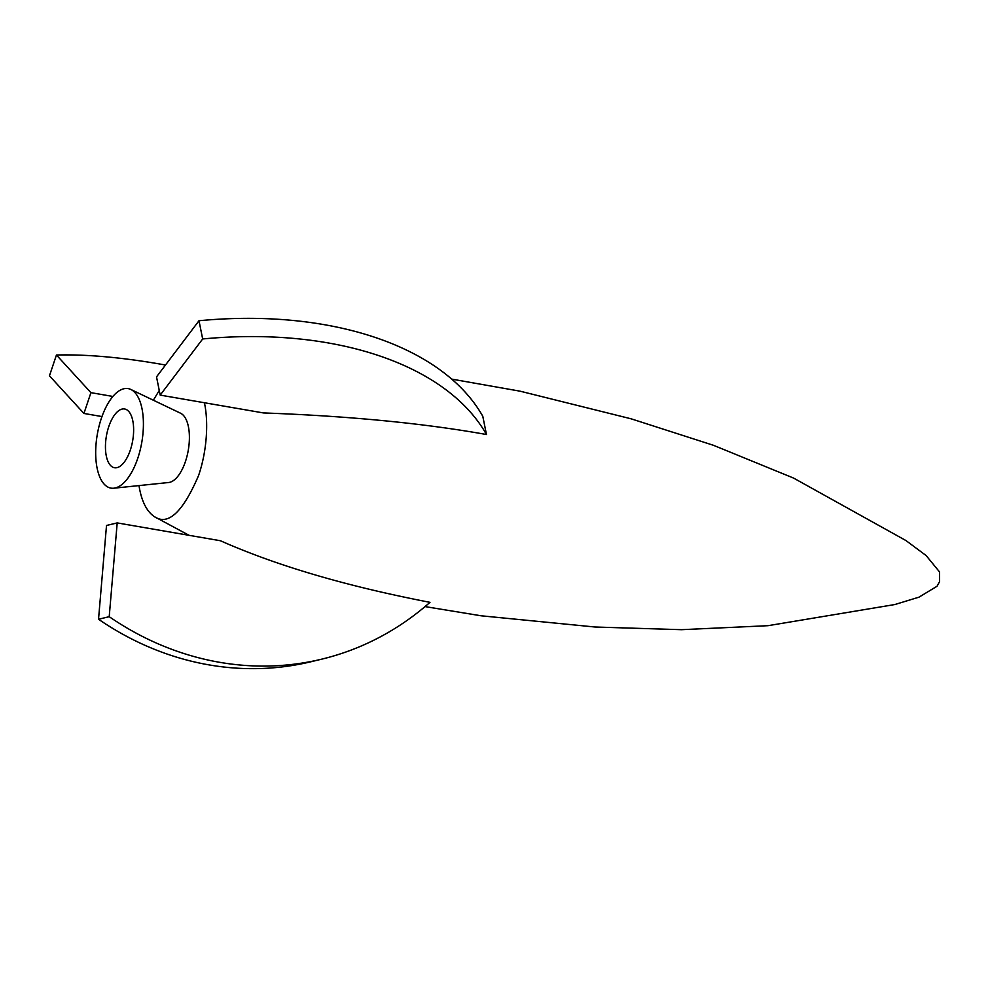 <?xml version="1.0" encoding="UTF-8"?>
<svg xmlns="http://www.w3.org/2000/svg" width="989" height="989" viewBox="0 0 989 989"><rect width="100%" height="100%" fill="white"/><g stroke="black" fill="none" stroke-linecap="round" stroke-linejoin="round"><path stroke-width="1.48" d="M204.402 402.746C208.617 421.809 207.06 450.885 198.566 475.548C182.792 512.265 168.056 525.95 154.321 516.629C146.533 511.251 141.415 500.904 138.992 485.587M153.332 400.224L159.266 390.457M263.408 412.932C349.364 416.085 423.712 423.28 486.464 434.517L482.793 416.295A320.597 187.786 -11.4 0 0 198.987 320.745L202.671 338.967L160.193 395.106L263.408 412.932M429.98 602.338C372.012 591.088 291.953 572.47 220.399 540.736L117.197 522.909L109.21 616.691A320.597 281.519 76.5 0 0 321.487 659.218A320.597 281.519 76.5 0 0 429.98 602.338M113.797 488.207L168.637 482.508A35.419 15.849 -80.2 0 0 185.45 461.492A35.419 15.849 -80.2 0 0 180.604 413.241L130.857 389.481A50.488 22.599 -80.2 0 0 97.281 434.517A50.488 22.599 -80.2 0 0 113.797 488.207A50.488 22.599 -80.2 0 0 137.78 458.266A50.488 22.599 -80.2 0 0 130.857 389.481M130.313 450.106A29.818 13.339 -80.2 0 0 124.614 408.989A29.818 13.339 -80.2 0 0 106.392 436.087A29.818 13.339 -80.2 0 0 114.464 467.735A29.818 13.339 -80.2 0 0 130.313 450.106M160.193 395.106L156.522 376.883L198.987 320.745M486.464 434.517A320.597 187.786 168.6 0 0 202.671 338.967M109.21 616.691L98.529 619.25L106.515 525.468L117.197 522.909M321.487 659.218L310.806 661.789A320.597 281.519 -103.5 0 1 98.529 619.25M101.978 416.567L83.929 413.451L49.45 375.808L56.447 355.014L90.926 392.658L112.894 396.453M90.926 392.658L83.929 413.451M165.484 365.028A320.597 93.732 18.6 0 0 56.447 355.014M154.321 516.629L189.06 535.321M425.047 606.591L481.111 615.788L595.081 627.014L681.508 629.684L767.996 625.691L894.86 604.539L919.004 597.158L937.053 586.242L939.55 581.668L939.488 571.865L926.137 555.558L905.924 540.538L793.586 478.083L713.489 445.31L631.217 418.842L520.103 391.187L451.713 379.108"/></g></svg>
